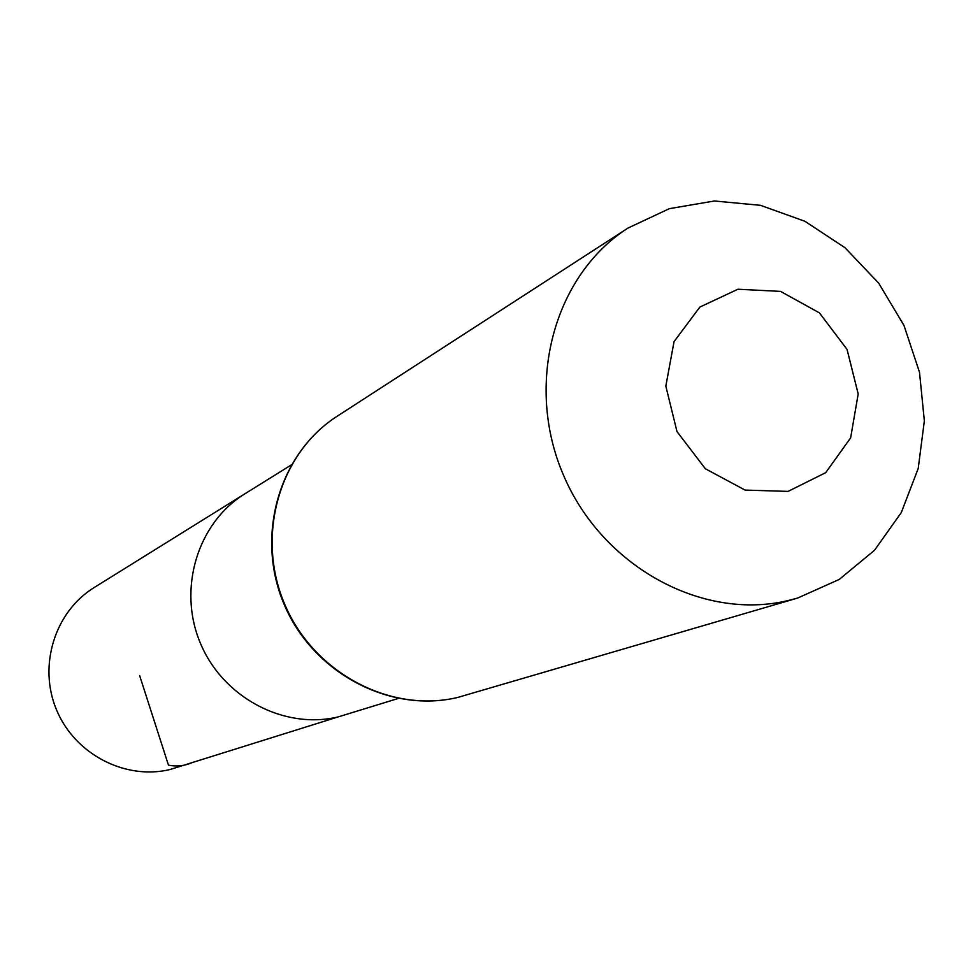 <?xml version="1.0" encoding="UTF-8"?>
<svg xmlns="http://www.w3.org/2000/svg" width="973" height="973" viewBox="0 0 973 973"><rect width="100%" height="100%" fill="white"/><g stroke="black" fill="none" stroke-linecap="round" stroke-linejoin="round"><path stroke-width="1.46" d="M398.164 698.492L337.947 716.967C283.812 729.823 222.683 697.373 200.28 642.934C177.451 588.677 197.604 522.781 244.953 493.761L94.186 587.534C54.865 611.652 37.935 665.605 56.483 709.755C74.678 754.051 124.945 780.285 169.886 769.57L337.947 716.967C283.812 729.823 222.683 697.373 200.28 642.934C177.451 588.677 197.604 522.781 244.953 493.761L291.17 465.021M788.081 491.389L745.111 490.088L705.376 468.767L677.001 431.611L665.824 386.135L674.046 341.62L699.867 307.067L737.923 289.224L780.553 291.389L819.424 312.892L847.057 349.441L858.186 393.956L850.633 437.874L825.7 472.671L788.081 491.389M787.826 600.633C701.995 621.005 602.165 566.371 563.525 475.262C524.228 384.432 553.819 275.286 627.999 228.059L669.351 208.66L714.425 200.985L760.497 205.327L804.878 221.26L845.014 247.738L878.68 283.155L903.978 325.456L919.497 372.245L924.35 420.859L918.196 468.56L901.29 512.564L874.496 550.292L839.261 579.422L797.556 598.091L787.826 600.633M337.947 716.967L192.374 762.528C184.359 765.958 176.393 766.809 168.451 765.106L139.674 675.688M797.556 598.091L457.651 697.471C390.416 713.513 313.768 672.963 284.821 604.513C255.364 536.293 279.142 453.26 337.29 416.152C278.752 453.54 254.914 536.67 284.311 604.756C313.184 673.048 389.905 713.61 457.59 697.483L458.855 697.179M627.999 228.059L337.29 416.152"/></g></svg>
